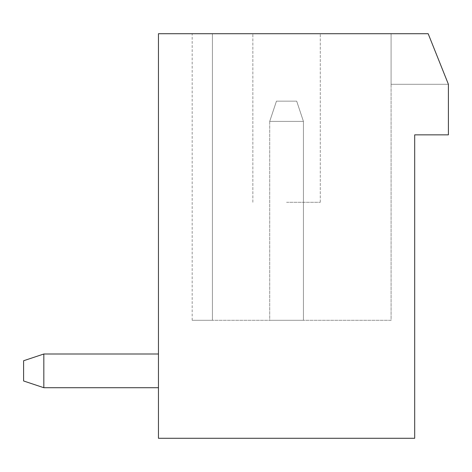 <?xml version="1.0" encoding="UTF-8"?>
<svg xmlns="http://www.w3.org/2000/svg" width="472" height="472" viewBox="0 0 472 472"><rect width="100%" height="100%" fill="white"/><g stroke="black" fill="none" stroke-linecap="round" stroke-linejoin="round"><path stroke-width="0.35" stroke-dasharray="2.36 1.77" d="M414.687 438.287L158.456 438.287L158.456 33.713L428.169 33.713L448.4 84.287L448.4 134.856L414.687 134.856L414.687 438.287M158.456 387.713L43.831 387.713L158.456 387.713L43.831 387.713L158.456 387.713L43.831 387.713L158.456 387.713L43.831 387.713L158.456 387.713L43.831 387.713L158.456 387.713L43.831 387.713L158.456 387.713L43.831 387.713L158.456 387.713L43.831 387.713L158.456 387.713L43.831 387.713L158.456 387.713L43.831 387.713L158.456 387.713L158.456 354L158.456 387.713L158.456 354L158.456 387.713L158.456 354L158.456 387.713L158.456 354L158.456 387.713L158.456 354L158.456 387.713L158.456 354L158.456 387.713L158.456 354L158.456 387.713L158.456 354L158.456 387.713L158.456 354L158.456 387.713L158.456 354L158.456 387.713L158.456 354L158.456 387.713L43.831 387.713L43.831 354L158.456 354M428.169 33.713L212.4 33.713L391.087 33.713L391.087 320.287L212.4 320.287L391.087 320.287L391.087 33.713L391.087 84.287L391.087 33.713L391.087 84.287L391.087 33.713L391.087 84.287L391.087 33.713L391.087 84.287L391.087 33.713L391.087 84.287L391.087 33.713L391.087 84.287L391.087 33.713L391.087 84.287L391.087 33.713L391.087 84.287L391.087 33.713L391.087 84.287L391.087 33.713L391.087 84.287L391.087 33.713L391.087 84.287L391.087 33.713L428.169 33.713L391.087 33.713L428.169 33.713L391.087 33.713L428.169 33.713L448.4 84.287L428.169 33.713L448.4 84.287L391.087 84.287L448.4 84.287L391.087 84.287L448.4 84.287L428.169 33.713L448.4 84.287L428.169 33.713L448.4 84.287L391.087 84.287L448.4 84.287L391.087 84.287L448.4 84.287L428.169 33.713L448.4 84.287L391.087 84.287L448.4 84.287L428.169 33.713L448.4 84.287L391.087 84.287L448.4 84.287L428.169 33.713L448.4 84.287L428.169 33.713L448.4 84.287L391.087 84.287L448.4 84.287L391.087 84.287L448.4 84.287L428.169 33.713L448.4 84.287L428.169 33.713L448.4 84.287L391.087 84.287L448.4 84.287L391.087 84.287L448.4 84.287L428.169 33.713L448.4 84.287L428.169 33.713L448.4 84.287L391.087 84.287L448.4 84.287L391.087 84.287L448.4 84.287L428.169 33.713L448.4 84.287L428.169 33.713L391.087 33.713L428.169 33.713M212.4 33.713L192.169 33.713L212.4 33.713L192.169 33.713L212.4 33.713L192.169 33.713L212.4 33.713L192.169 33.713L212.4 33.713L192.169 33.713L212.4 33.713L192.169 33.713L212.4 33.713L192.169 33.713L212.4 33.713L192.169 33.713L212.4 33.713L192.169 33.713L212.4 33.713L192.169 33.713L212.4 33.713L192.169 33.713L212.4 33.713L212.4 320.287L192.169 320.287L212.4 320.287L192.169 320.287L212.4 320.287L192.169 320.287L212.4 320.287L192.169 320.287L212.4 320.287L192.169 320.287L212.4 320.287L192.169 320.287L212.4 320.287L192.169 320.287L212.4 320.287L192.169 320.287L212.4 320.287L192.169 320.287L212.4 320.287L192.169 320.287L212.4 320.287L192.169 320.287L212.4 320.287L212.4 33.713M286.569 33.713L352.307 33.713L286.569 33.713M43.831 387.713L23.6 380.969L23.6 360.744L23.6 380.969L43.831 387.713L23.6 380.969L23.6 360.744L23.6 380.969L43.831 387.713L23.6 380.969L43.831 387.713L23.6 380.969L23.6 360.744L23.6 380.969L43.831 387.713L23.6 380.969L23.6 360.744L23.6 380.969L43.831 387.713L23.6 380.969L23.6 360.744L23.6 380.969L43.831 387.713L23.6 380.969L23.6 360.744L23.6 380.969L43.831 387.713L23.6 380.969L23.6 360.744L23.6 380.969L43.831 387.713L23.6 380.969L23.6 360.744L23.6 380.969L23.6 360.744L23.6 380.969L43.831 387.713L43.831 354L43.831 387.713L43.831 354L43.831 387.713L43.831 354L43.831 387.713L43.831 354L43.831 387.713L43.831 354L43.831 387.713L43.831 354L43.831 387.713L43.831 354L43.831 387.713L43.831 354L43.831 387.713L43.831 354L43.831 387.713L43.831 354L43.831 387.713L23.6 380.969L43.831 387.713L23.6 380.969L23.6 360.744L43.831 354M23.6 380.969L23.6 360.744L23.6 380.969M448.4 84.287L391.087 84.287L448.4 84.287M269.713 320.287L303.431 320.287L269.713 320.287L303.431 320.287L269.713 320.287L303.431 320.287L269.713 320.287L303.431 320.287L269.713 320.287L303.431 320.287L269.713 320.287L303.431 320.287L269.713 320.287L303.431 320.287L269.713 320.287L303.431 320.287L269.713 320.287L303.431 320.287L269.713 320.287L303.431 320.287L269.713 320.287L303.431 320.287L269.713 320.287L269.713 121.369L303.431 121.369L303.431 320.287L303.431 121.369L303.431 320.287L303.431 121.369L303.431 320.287L303.431 121.369L303.431 320.287L303.431 121.369L303.431 320.287L303.431 121.369L303.431 320.287L303.431 121.369L303.431 320.287L303.431 121.369L303.431 320.287L303.431 121.369L303.431 320.287L303.431 121.369L303.431 320.287L303.431 121.369L303.431 320.287L303.431 121.369L269.713 121.369L303.431 121.369L269.713 121.369L303.431 121.369L269.713 121.369L303.431 121.369L269.713 121.369L303.431 121.369L269.713 121.369L303.431 121.369L269.713 121.369L303.431 121.369L269.713 121.369L303.431 121.369L269.713 121.369L303.431 121.369L269.713 121.369L303.431 121.369L269.713 121.369L303.431 121.369L269.713 121.369L269.713 320.287M286.569 202.287L320.287 202.287L286.569 202.287M276.456 101.144L269.713 121.369L276.456 101.144L296.687 101.144L303.431 121.369L296.687 101.144L303.431 121.369L296.687 101.144L303.431 121.369L296.687 101.144L303.431 121.369L296.687 101.144L303.431 121.369L296.687 101.144L303.431 121.369L296.687 101.144L303.431 121.369L296.687 101.144L303.431 121.369L296.687 101.144L303.431 121.369L296.687 101.144L303.431 121.369L296.687 101.144L303.431 121.369L296.687 101.144L276.456 101.144L296.687 101.144L276.456 101.144L269.713 121.369L276.456 101.144L296.687 101.144L276.456 101.144L269.713 121.369L276.456 101.144L296.687 101.144L276.456 101.144L269.713 121.369L276.456 101.144L296.687 101.144L276.456 101.144L269.713 121.369L276.456 101.144L269.713 121.369L276.456 101.144L296.687 101.144L276.456 101.144L269.713 121.369L276.456 101.144L296.687 101.144L276.456 101.144L269.713 121.369L276.456 101.144L296.687 101.144L276.456 101.144L296.687 101.144L276.456 101.144L269.713 121.369L276.456 101.144L296.687 101.144L276.456 101.144L269.713 121.369L276.456 101.144L269.713 121.369L276.456 101.144L296.687 101.144L276.456 101.144M192.169 320.287L192.169 33.713M320.287 202.287L320.287 33.713L320.287 202.287M252.856 202.287L252.856 33.713L252.856 202.287"/><path stroke-width="0.71" d="M414.687 438.287L158.456 438.287L158.456 33.713L428.169 33.713L448.4 84.287L448.4 134.856L414.687 134.856L414.687 438.287M158.456 387.713L43.831 387.713L43.831 354L158.456 354M43.831 387.713L23.6 380.969L23.6 360.744L43.831 354"/></g></svg>
